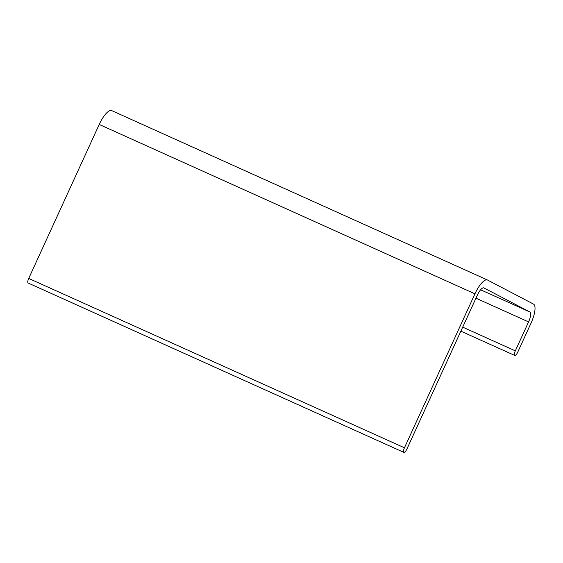 <?xml version="1.0" encoding="UTF-8"?>
<svg xmlns="http://www.w3.org/2000/svg" width="563" height="563" viewBox="0 0 563 563"><rect width="100%" height="100%" fill="white"/><g stroke="black" fill="none" stroke-linecap="round" stroke-linejoin="round"><path stroke-width="0.84" d="M111.805 110.658A18.093 5.7 114.3 0 0 111.706 110.608A18.093 5.7 114.3 0 0 99.215 124.458L28.72 278.425A4.342 1.365 114.3 0 0 28.15 283.02L403.882 452.392A4.342 1.365 -65.7 0 1 404.452 447.796L474.94 293.83A18.093 5.7 -65.7 0 1 487.438 279.98A18.093 5.7 -65.7 0 1 487.537 280.029L533.478 304.083A18.093 5.7 -65.7 0 1 531.008 323.183L517.749 352.135A4.342 1.365 -65.7 0 1 514.751 355.457A4.342 1.365 -65.7 0 1 515.321 350.862L528.58 321.909A9.409 2.963 114.3 0 0 529.86 311.979L483.92 287.925A9.409 2.963 114.3 0 0 483.87 287.897A9.409 2.963 114.3 0 0 477.375 295.096L406.88 449.07A4.342 1.365 -65.7 0 1 403.882 452.392M99.215 124.458L474.94 293.83M404.452 447.796L28.72 278.425M529.86 311.979L480.619 289.783M475.953 298.186L528.58 321.909M515.321 350.862L462.702 327.138M487.438 279.98L111.706 110.608M514.751 355.457L460.858 331.164"/></g></svg>
